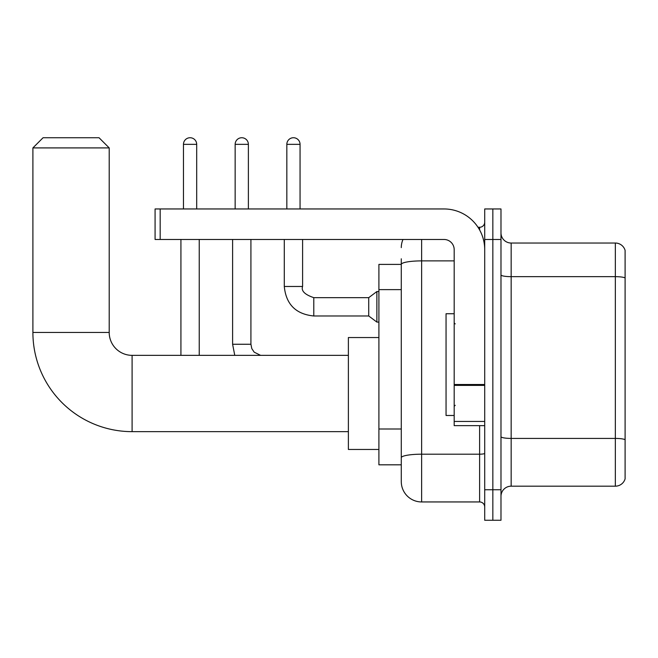 <?xml version="1.0" encoding="UTF-8"?>
<svg xmlns="http://www.w3.org/2000/svg" width="658" height="658" viewBox="0 0 658 658"><rect width="100%" height="100%" fill="white"/><g stroke="black" fill="none" stroke-linecap="round" stroke-linejoin="round"><path stroke-width="0.99" d="M421.63 239.471L421.63 501.947A20.349 20.349 0 0 1 401.281 481.607L401.281 258.8L401.281 264.401L378.901 264.401L378.901 464.819L401.281 464.819M484.707 489.741L484.707 520.264L492.842 520.264L492.842 489.741L492.842 520.264L500.985 520.264L500.985 489.741L492.842 489.741L492.842 239.471L492.842 489.741L484.707 489.741L484.707 239.471L492.842 239.471L492.842 208.956L492.842 239.471L500.985 239.471L500.985 489.741M500.985 239.471L500.985 208.956L484.707 208.956L484.707 239.471M421.63 501.947L479.616 501.947L479.616 425.652M477.996 227.265L479.616 227.265A5.083 5.083 0 0 0 484.707 222.182M401.281 481.607L401.281 461.258M454.185 260.889L421.63 260.889A20.349 3.537 180 0 0 401.281 264.426L401.281 258.8M484.707 507.038A5.083 5.083 0 0 0 479.616 501.947M401.281 247.614A20.349 20.349 0 0 1 402.984 239.471M500.985 496.354A10.174 10.174 0 0 1 511.159 486.18L615.337 486.18L615.337 243.032L511.159 243.032A10.174 10.174 0 0 1 500.985 232.858A10.174 10.174 0 0 0 511.159 243.032L511.159 486.18M625.1 250.361A10.174 10.174 0 0 0 615.337 243.032A10.174 10.174 0 0 1 625.1 250.361L625.1 478.86A10.174 10.174 0 0 1 615.337 486.18M500.985 274.896A10.174 1.768 0 0 0 511.159 276.664L615.337 276.664A10.174 1.768 180 0 1 625.1 277.931L625.1 251.175M348.378 431.648L132.094 431.648A99.194 99.194 0 0 1 32.9 332.463L32.9 147.91L43.074 137.736L99.029 137.736L109.203 147.91L32.9 147.91M132.094 431.648L132.094 355.353A22.89 22.89 0 0 1 109.203 332.463L109.203 147.91M378.901 337.546L348.378 337.546L348.378 449.455L378.901 449.455M183.467 208.956L183.467 144.349A6.613 6.613 0 0 1 190.08 137.736A6.613 6.613 0 0 1 196.693 144.349L196.693 208.956M199.234 355.353L199.234 239.471M180.925 355.353L180.925 239.471M235.153 208.956L235.153 144.349A6.613 6.613 0 0 1 241.766 137.736A6.613 6.613 0 0 1 248.379 144.349L248.379 208.956M286.83 208.956L286.83 144.349A6.613 6.613 0 0 1 293.443 137.736A6.613 6.613 0 0 1 300.056 144.349L300.056 208.956M313.792 315.98C295.894 314.211 286.057 304.374 284.289 286.477C286.057 304.374 295.894 314.211 313.792 315.98C295.894 314.211 286.057 304.374 284.289 286.477C286.057 304.374 295.894 314.211 313.792 315.98C295.894 314.211 286.057 304.374 284.289 286.477C286.057 304.374 295.894 314.211 313.792 315.98C295.894 314.211 286.057 304.374 284.289 286.477C286.057 304.374 295.894 314.211 313.792 315.98C295.894 314.211 286.057 304.374 284.289 286.477C286.057 304.374 295.894 314.211 313.792 315.98C295.894 314.211 286.057 304.374 284.289 286.477C286.057 304.374 295.894 314.211 313.792 315.98C295.894 314.211 286.057 304.374 284.289 286.477C286.057 304.374 295.894 314.211 313.792 315.98C295.894 314.211 286.057 304.374 284.289 286.477C286.057 304.374 295.894 314.211 313.792 315.98C295.894 314.211 286.057 304.374 284.289 286.477L302.598 286.477C301.027 290.869 304.761 294.595 313.792 297.663L368.727 297.663L368.727 315.98L313.792 315.98L313.792 297.687M368.727 297.663L376.87 291.56L376.87 322.083L378.901 322.083M484.707 425.652L454.185 425.652L454.185 384.511L484.707 384.511M484.707 249.645A40.697 40.697 0 0 0 444.01 208.956L160.174 208.956L160.174 239.471L444.01 239.471A10.174 10.174 0 0 1 454.185 249.645L454.185 384.511M160.174 239.471L155.082 239.471L155.082 208.956L160.174 208.956M454.185 313.743L446.05 313.743L446.05 415.478L454.185 415.478M401.281 289.619L378.901 289.619M401.281 429L378.901 429M484.707 453.304A5.083 0.88 0 0 1 479.616 454.193L421.63 454.193A20.349 3.537 180 0 0 401.281 457.721M479.616 229.946L479.616 227.265M625.1 439.692A10.174 1.768 180 0 0 615.337 438.417L511.159 438.417A10.174 1.768 0 0 1 500.985 436.657M32.9 332.463L109.203 332.463M183.467 144.349L196.693 144.349M234.766 355.353L232.603 344.257L234.766 355.353L232.603 344.257L234.766 355.353L232.603 344.257L234.766 355.353L232.603 344.257L250.92 344.257L250.92 239.471M235.153 144.349L248.379 144.349M302.598 286.477L302.598 239.471M286.83 144.349L300.056 144.349M484.707 385.391L454.185 385.391M454.185 421.449L484.707 421.449M348.378 355.353L132.094 355.353M250.92 344.257L251.808 348.625L254.194 352.17L260.601 355.353M232.603 344.257L232.603 239.471M368.727 315.98L376.87 322.083M284.289 286.477L284.289 239.471M376.87 291.56L378.901 291.56M455.204 323.917L454.185 322.897M455.204 405.303L454.185 406.315"/></g></svg>
